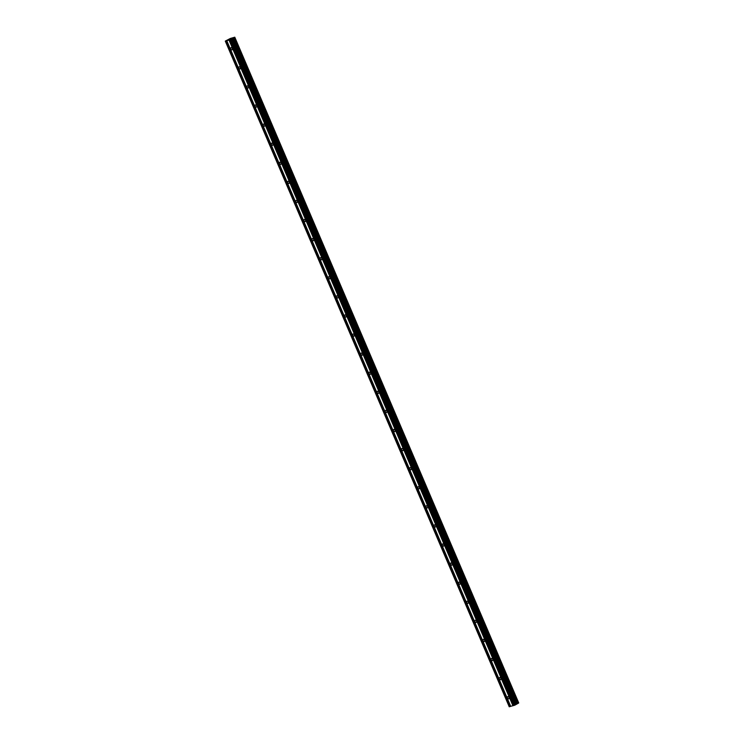 <?xml version="1.0" encoding="UTF-8"?>
<svg xmlns="http://www.w3.org/2000/svg" width="744" height="744" viewBox="0 0 744 744"><rect width="100%" height="100%" fill="white"/><g stroke="black" fill="none" stroke-linecap="round" stroke-linejoin="round"><path stroke-width="1.12" d="M232.249 48.555A1.172 0.79 60.8 0 1 230.705 49.002A1.172 0.79 60.8 0 1 232.249 48.555M240.386 67.648A1.172 0.79 60.8 0 1 238.843 68.085A1.172 0.79 60.8 0 1 240.386 67.648M248.524 86.732A1.172 0.79 60.8 0 1 246.98 87.169A1.172 0.79 60.8 0 1 248.524 86.732M256.671 105.815A1.172 0.79 60.8 0 1 255.127 106.262A1.172 0.79 60.8 0 1 256.671 105.815M264.808 124.908A1.172 0.79 60.8 0 1 263.264 125.345A1.172 0.79 60.8 0 1 264.808 124.908M272.946 143.992A1.172 0.79 60.8 0 1 271.402 144.429A1.172 0.79 60.8 0 1 272.946 143.992M281.093 163.076A1.172 0.79 60.8 0 1 279.549 163.513A1.172 0.79 60.8 0 1 281.093 163.076M289.23 182.159A1.172 0.79 60.8 0 1 287.686 182.606A1.172 0.79 60.8 0 1 289.23 182.159M297.377 201.252A1.172 0.79 60.8 0 1 295.833 201.689A1.172 0.79 60.8 0 1 297.377 201.252M305.514 220.336A1.172 0.79 60.8 0 1 303.971 220.773A1.172 0.79 60.8 0 1 305.514 220.336M313.652 239.419A1.172 0.79 60.8 0 1 312.108 239.866A1.172 0.79 60.8 0 1 313.652 239.419M321.799 258.512A1.172 0.79 60.8 0 1 320.255 258.949A1.172 0.79 60.8 0 1 321.799 258.512M329.936 277.596A1.172 0.79 60.8 0 1 328.392 278.033A1.172 0.79 60.8 0 1 329.936 277.596M338.074 296.679A1.172 0.79 60.8 0 1 336.53 297.126A1.172 0.79 60.8 0 1 338.074 296.679M346.22 315.763A1.172 0.79 60.8 0 1 344.677 316.209A1.172 0.79 60.8 0 1 346.22 315.763M354.358 334.856A1.172 0.79 60.8 0 1 352.814 335.293A1.172 0.79 60.8 0 1 354.358 334.856M362.505 353.939A1.172 0.79 60.8 0 1 360.961 354.377A1.172 0.79 60.8 0 1 362.505 353.939M370.642 373.023A1.172 0.79 60.8 0 1 369.098 373.469A1.172 0.79 60.8 0 1 370.642 373.023M378.78 392.116A1.172 0.79 60.8 0 1 377.236 392.553A1.172 0.79 60.8 0 1 378.78 392.116M386.927 411.2A1.172 0.79 60.8 0 1 385.383 411.637A1.172 0.79 60.8 0 1 386.927 411.2M395.064 430.283A1.172 0.79 60.8 0 1 393.52 430.729A1.172 0.79 60.8 0 1 395.064 430.283M403.202 449.367A1.172 0.79 60.8 0 1 401.658 449.813A1.172 0.79 60.8 0 1 403.202 449.367M411.348 468.46A1.172 0.79 60.8 0 1 409.805 468.897A1.172 0.79 60.8 0 1 411.348 468.46M419.486 487.543A1.172 0.79 60.8 0 1 417.942 487.98A1.172 0.79 60.8 0 1 419.486 487.543M427.633 506.627A1.172 0.79 60.8 0 1 426.089 507.073A1.172 0.79 60.8 0 1 427.633 506.627M435.77 525.72A1.172 0.79 60.8 0 1 434.226 526.157A1.172 0.79 60.8 0 1 435.77 525.72M443.908 544.803A1.172 0.79 60.8 0 1 442.364 545.24A1.172 0.79 60.8 0 1 443.908 544.803M452.054 563.887A1.172 0.79 60.8 0 1 450.511 564.333A1.172 0.79 60.8 0 1 452.054 563.887M460.192 582.98A1.172 0.79 60.8 0 1 458.648 583.417A1.172 0.79 60.8 0 1 460.192 582.98M468.329 602.063A1.172 0.79 60.8 0 1 466.786 602.501A1.172 0.79 60.8 0 1 468.329 602.063M476.476 621.147A1.172 0.79 60.8 0 1 474.932 621.593A1.172 0.79 60.8 0 1 476.476 621.147M484.614 640.231A1.172 0.79 60.8 0 1 483.07 640.677A1.172 0.79 60.8 0 1 484.614 640.231M492.761 659.324A1.172 0.79 60.8 0 1 491.217 659.761A1.172 0.79 60.8 0 1 492.761 659.324M500.898 678.407A1.172 0.79 60.8 0 1 499.354 678.844A1.172 0.79 60.8 0 1 500.898 678.407M509.036 697.491A1.172 0.79 60.8 0 1 507.492 697.937A1.172 0.79 60.8 0 1 509.036 697.491M225.293 41.097L230.315 38.474L234.788 37.2L230.491 39.692L225.293 41.097L509.212 706.726L513.686 705.507M518.633 702.931L234.788 37.2M229.775 39.897L513.695 705.535L515.043 705.061L518.67 703.034L234.76 37.395M230.519 38.93L229.626 39.302M229.887 39.227L229.208 39.534M229.682 39.395L229.096 39.581M231.17 38.744L230.212 39.265M510.719 706.381L226.799 40.743M510.124 706.53L226.204 40.892M509.966 706.595L226.046 40.966M509.249 706.8L225.33 41.162M518.196 703.303L234.276 37.665M517.145 703.75L233.225 38.111M516.773 703.908L232.853 38.27M516.522 704.029L232.612 38.39M515.043 705.061L231.124 39.432M514.402 705.331L230.491 39.692M513.1 705.675L229.18 40.046M512.942 705.749L229.022 40.111M518.707 702.885L234.788 37.246L518.68 702.903M518.084 703.35L234.174 37.712M517.21 703.722L233.291 38.084M515.973 704.336L232.063 38.697M515.871 704.41L231.961 38.772M515.88 704.577L231.97 38.939M515.778 704.652L231.868 39.014"/></g></svg>
